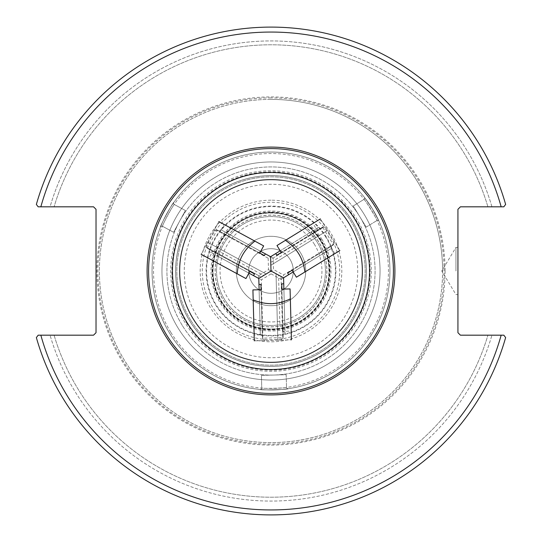 <?xml version="1.0" encoding="UTF-8"?>
<svg xmlns="http://www.w3.org/2000/svg" width="542" height="542" viewBox="0 0 542 542"><rect width="100%" height="100%" fill="white"/><g stroke="black" fill="none" stroke-linecap="round" stroke-linejoin="round"><path stroke-width="0.41" stroke-dasharray="2.71 2.03" d="M293.303 271A22.303 22.303 0 0 0 259.848 251.684A22.303 22.303 0 0 0 259.848 290.316A22.303 22.303 0 0 0 293.303 271A22.303 22.303 0 0 1 259.848 290.316A22.303 22.303 0 0 1 259.848 251.684A22.303 22.303 0 0 1 293.303 271M236.305 271A34.695 34.695 0 0 1 288.344 240.953A34.695 34.695 0 0 1 288.344 301.047A34.695 34.695 0 0 1 236.305 271A34.695 34.695 0 0 0 288.344 301.047A34.695 34.695 0 0 0 288.344 240.953A34.695 34.695 0 0 0 236.305 271M216.556 271A54.444 54.444 0 0 1 298.222 223.853A54.444 54.444 0 0 1 298.222 318.147A54.444 54.444 0 0 1 216.556 271A54.444 54.444 0 0 0 298.222 318.147A54.444 54.444 0 0 0 298.222 223.853A54.444 54.444 0 0 0 216.556 271M271 212.769A58.231 58.231 0 0 0 220.567 300.119A58.231 58.231 0 0 0 321.433 300.119A58.231 58.231 0 0 0 271 212.769A58.231 58.231 0 0 0 220.567 300.119A58.231 58.231 0 0 0 321.433 300.119A58.231 58.231 0 0 0 271 212.769M271 152.051A118.949 118.949 0 0 0 167.993 330.471A118.949 118.949 0 0 0 374.007 330.471A118.949 118.949 0 0 0 271 152.051A118.949 118.949 0 0 1 374.007 330.471A118.949 118.949 0 0 1 167.993 330.471A118.949 118.949 0 0 1 271 152.051M271 175.594A95.406 95.406 0 0 0 188.379 318.703A95.406 95.406 0 0 0 353.621 318.703A95.406 95.406 0 0 0 271 175.594A95.406 95.406 0 0 0 188.379 318.703A95.406 95.406 0 0 0 353.621 318.703A95.406 95.406 0 0 0 271 175.594M271 212.444A58.556 58.556 0 0 0 220.289 300.275A58.556 58.556 0 0 0 321.711 300.275A58.556 58.556 0 0 0 271 212.444M271 215.181A55.819 55.819 0 0 0 222.66 298.906A55.819 55.819 0 0 0 319.34 298.906A55.819 55.819 0 0 0 271 215.181M442.604 271A171.604 171.604 0 0 0 271 99.396A171.604 171.604 0 0 0 99.396 271A171.604 171.604 0 0 0 271 442.604A171.604 171.604 0 0 0 442.604 271M501.16 206.82L460.415 206.82L457.936 209.3L457.936 332.7L460.415 335.18L503.823 335.18L505.639 337.571A243.9 243.9 0 0 1 36.361 337.571L38.177 335.18L36.361 337.571L38.177 335.18L93.542 335.18L96.022 332.7L96.022 209.3L93.542 206.82L38.177 206.82L36.361 204.429A243.9 243.9 0 0 1 505.639 204.429L503.823 206.82L501.16 206.82A238.941 238.941 0 0 0 40.84 206.82L38.177 206.82L36.361 204.429L38.177 206.82M271 99.396A171.604 171.604 0 0 0 122.39 356.799A171.604 171.604 0 0 0 419.61 356.799A171.604 171.604 0 0 0 271 99.396M40.84 335.18A238.941 238.941 0 0 0 501.16 335.18L491.94 335.18A230.072 230.072 0 0 1 50.06 335.18L38.177 335.18L50.06 335.18A230.072 230.072 0 0 0 491.94 335.18L503.823 335.18L505.639 337.571L503.823 335.18M491.94 206.82L503.823 206.82L491.94 206.82A230.072 230.072 0 0 0 50.06 206.82L54.085 206.82L50.06 206.82A230.072 230.072 0 0 1 491.94 206.82M505.639 204.429L503.823 206.82L505.639 204.429A243.9 243.9 0 0 0 36.361 204.429A243.9 243.9 0 0 1 505.639 204.429M271 200.188A70.812 70.812 0 0 0 209.679 306.406A70.812 70.812 0 0 0 332.321 306.406A70.812 70.812 0 0 0 271 200.188M271 97.912A173.088 173.088 0 0 0 121.096 357.544A173.088 173.088 0 0 0 420.904 357.544A173.088 173.088 0 0 0 271 97.912M36.361 337.571A243.9 243.9 0 0 0 505.639 337.571A243.9 243.9 0 0 1 36.361 337.571M455.957 271L455.957 247.396L455.957 271M457.936 271L457.936 294.604L457.936 271M54.085 335.18A226.21 226.21 0 0 0 487.915 335.18A226.21 226.21 0 0 1 54.085 335.18M487.915 206.82A226.21 226.21 0 0 0 54.085 206.82A226.21 226.21 0 0 1 487.915 206.82M271 206.075A64.925 64.925 0 0 0 214.774 303.459A64.925 64.925 0 0 0 327.226 303.459A64.925 64.925 0 0 0 271 206.075A64.925 64.925 0 0 0 214.774 303.459A64.925 64.925 0 0 0 327.226 303.459A64.925 64.925 0 0 0 271 206.075M322.836 227.552L333.208 244.449L283.5 274.957L273.439 269.503L273.134 258.06L322.917 227.213L325.986 227.945L327.544 230.479L320.41 218.866L339.854 250.546L334.854 253.615L330.579 246.644L292.145 270.234L333.465 244.869L334.285 241.461L325.986 227.945L323.262 227.294L270.695 259.557L270.844 265.282L270.77 262.416L314.292 235.709L312.429 233.358L310.159 232.43L280.221 250.804M330.579 246.644L333.465 244.869L334.285 241.461L339.854 250.546M320.41 218.866L276.976 245.526M314.292 235.709L312.734 233.175L281.257 252.491L317.226 230.411L312.951 223.446M310.159 232.43L270.614 256.698L318.771 227.145L270.614 256.698L271 271L283.581 277.816L331.731 248.263L293.181 271.921M270.695 259.557L270.77 262.416M296.42 277.206L334.854 253.615M317.226 230.411L312.734 233.175M327.544 230.479L270.844 265.282L327.544 230.479M320.424 228.453L317.497 230.248L322.578 227.132L320.424 228.453L318.771 227.145M317.077 228.182L317.497 230.248M331.731 248.263L331.311 246.197M322.917 227.213L323.262 227.294M268.175 258.195L268.486 269.638L258.73 275.621L207.457 247.829L216.902 230.404L268.175 258.195L270.614 256.698L220.94 229.774L219.361 231.17L217.139 229.964L213.778 230.967L206.224 244.909L207.017 247.592L261.244 276.989L258.805 278.486L209.131 251.563L258.805 278.486L263.683 275.492L218.792 251.156L217.688 253.941L218.013 256.373L258.805 278.486L271 271L258.805 278.486L260.329 334.963L262.328 335.633L262.396 338.161L264.936 340.572L280.79 340.146L282.721 338.113L281.061 276.454L283.581 277.816L285.099 334.299L283.581 277.816L278.547 275.092L279.923 326.135L282.883 325.695L284.828 324.197L283.581 277.816L271 271L270.614 256.698L273.134 258.06M271.075 273.859L281.142 279.313L282.707 337.619L262.89 338.147L261.325 279.848L271.075 273.859L271 271L273.439 269.503M333.208 244.449L333.547 244.53M281.142 279.313L283.581 277.816L283.5 274.957M220.736 301.853A58.976 58.976 0 0 0 301.853 321.264A58.976 58.976 0 0 0 321.264 240.147A58.976 58.976 0 0 0 240.147 220.736A58.976 58.976 0 0 0 220.736 301.853M320.417 240.668A57.987 57.987 0 0 0 240.668 221.583A57.987 57.987 0 0 0 221.583 301.332A57.987 57.987 0 0 0 301.332 320.417A57.987 57.987 0 0 0 320.417 240.668A57.987 57.987 0 0 0 220.018 243.365A57.987 57.987 0 0 0 272.558 328.967A57.987 57.987 0 0 0 320.417 240.668M329.57 235.052A68.719 68.719 0 0 0 210.581 238.25A68.719 68.719 0 0 0 272.85 339.698A68.719 68.719 0 0 0 329.57 235.052M153.345 309.834A123.901 123.901 0 0 1 232.166 153.345A123.901 123.901 0 0 1 388.655 232.166A123.901 123.901 0 0 1 309.834 388.655A123.901 123.901 0 0 1 153.345 309.834M383.953 233.717A118.949 118.949 0 0 1 246.813 387.462A118.949 118.949 0 0 1 182.234 191.821A118.949 118.949 0 0 1 383.953 233.717M154.755 309.367A122.417 122.417 0 0 1 295.891 151.143A122.417 122.417 0 0 1 362.354 352.49A122.417 122.417 0 0 1 154.755 309.367M363.926 199.429A1.484 1.484 0 0 0 364.312 197.241A1.484 1.484 0 0 1 363.926 199.429C364.292 198.318 378.052 220.736 376.886 220.547A1.484 1.484 0 0 1 379.014 221.19A1.484 1.484 0 0 0 376.886 220.547C378.045 220.723 364.285 198.304 363.926 199.429L353.221 205.994L366.182 227.118L353.221 205.994L363.926 199.429M190.743 320.261A94.166 94.166 0 0 0 353.784 315.871A94.166 94.166 0 0 0 268.466 176.868A94.166 94.166 0 0 0 190.743 320.261A94.166 94.166 0 0 0 353.784 315.871A94.166 94.166 0 0 0 268.466 176.868A94.166 94.166 0 0 0 190.743 320.261M197.085 316.372A86.734 86.734 0 0 0 347.253 312.327A86.734 86.734 0 0 0 268.669 184.3A86.734 86.734 0 0 0 197.085 316.372M169.626 333.222A118.949 118.949 0 0 0 375.572 327.68A118.949 118.949 0 0 0 267.802 152.099A118.949 118.949 0 0 0 169.626 333.222A118.949 118.949 0 0 0 375.572 327.68A118.949 118.949 0 0 0 267.802 152.099A118.949 118.949 0 0 0 169.626 333.222M372.374 208.778L379.014 221.19L372.374 208.778L364.312 197.241L372.374 208.778M260.126 389.447C259.381 390.376 289.008 389.583 288.222 388.689C289.022 389.576 259.394 390.376 260.126 389.447A1.484 1.484 0 0 0 261.752 387.93C261.02 388.844 287.314 388.133 286.522 387.259C287.301 388.133 261.007 388.838 261.752 387.93A1.484 1.484 0 0 1 260.126 389.447M173.86 202.362C173.426 201.251 159.301 227.301 160.466 227.071C159.301 227.322 173.42 201.265 173.86 202.362A1.484 1.484 0 0 0 174.361 204.524C173.935 203.44 161.401 226.563 162.553 226.312C161.408 226.549 173.941 203.426 174.361 204.524L185.405 210.513L173.596 232.294L162.553 226.312A1.484 1.484 0 0 0 160.466 227.071A1.484 1.484 0 0 1 162.553 226.312L173.596 232.294L185.405 210.513L174.361 204.524A1.484 1.484 0 0 1 173.86 202.362M178.074 328.039A109.03 109.03 0 0 0 366.859 322.957A109.03 109.03 0 0 0 268.066 162.004A109.03 109.03 0 0 0 178.074 328.039A109.03 109.03 0 0 0 366.859 322.957A109.03 109.03 0 0 0 268.066 162.004A109.03 109.03 0 0 0 178.074 328.039M182.302 325.444A104.078 104.078 0 0 1 268.202 166.963A104.078 104.078 0 0 1 362.503 320.593A104.078 104.078 0 0 1 182.302 325.444A104.078 104.078 0 0 0 362.503 320.593A104.078 104.078 0 0 0 268.202 166.963A104.078 104.078 0 0 0 182.302 325.444M366.182 227.118L376.886 220.547L366.182 227.118M261.413 375.376L286.183 374.705L286.522 387.259A1.484 1.484 0 0 0 288.222 388.689A1.484 1.484 0 0 1 286.522 387.259L286.183 374.705L261.413 375.376L261.752 387.93L261.413 375.376M282.707 337.619L282.965 337.856L280.79 340.146L277.822 340.227L291.447 339.861L254.286 340.857L254.13 334.997L262.301 334.773L261.088 289.692L262.328 335.633M262.301 334.773L262.396 338.161L264.936 340.572L254.286 340.857M291.447 339.861L290.072 288.913M279.923 326.135L282.89 326.054L281.901 289.137L283.032 331.331L291.21 331.108M284.828 324.197L283.879 289.082M281.061 276.454L278.547 275.092M252.918 289.916L254.13 334.997M260.329 334.963L259.11 289.746M283.032 331.331L282.89 326.054M277.822 340.227L276.034 273.73L277.822 340.227M283.134 335.071L283.046 331.65L283.202 337.605L283.134 335.071L285.099 334.299M285.045 332.314L283.046 331.65M258.73 275.621L258.805 278.486L261.325 279.848M207.457 247.829L207.119 247.931L206.224 244.909L207.64 242.294L201.143 254.273L218.86 221.597L224.015 224.395L220.12 231.583L259.767 253.073L219.361 231.17M220.12 231.583L217.139 229.964L213.778 230.967L218.86 221.597M201.143 254.273L245.946 278.561M218.792 251.156L217.376 253.771L249.848 271.373L212.735 251.258L208.839 258.446M218.013 256.373L248.9 273.114M261.244 276.989L263.683 275.492M263.663 245.885L224.015 224.395M220.94 229.774L260.709 251.332M212.735 251.258L217.376 253.771M207.64 242.294L266.122 273.995L207.64 242.294M209.442 249.476L212.457 251.109L207.22 248.27L209.442 249.476L209.131 251.563M210.879 252.504L212.457 251.109M207.119 247.931L207.017 247.592M271 271L268.486 269.638M216.902 230.404L216.8 230.065M445.084 271A174.084 174.084 0 0 1 183.962 421.757A174.084 174.084 0 0 1 183.962 120.243A174.084 174.084 0 0 1 445.084 271M371.277 271A100.277 100.277 0 0 1 271 371.277A100.277 100.277 0 0 1 170.723 271A100.277 100.277 0 0 1 271 170.723A100.277 100.277 0 0 1 371.277 271M366.372 271A95.372 95.372 0 0 0 223.311 188.406A95.372 95.372 0 0 0 223.311 353.594A95.372 95.372 0 0 0 366.372 271M318.642 241.759A55.901 55.901 0 0 0 221.854 244.361A55.901 55.901 0 0 0 272.504 326.88A55.901 55.901 0 0 0 318.642 241.759M314.421 244.347A50.948 50.948 0 0 0 226.21 246.725A50.948 50.948 0 0 0 272.369 321.928A50.948 50.948 0 0 0 314.421 244.347M322.111 239.632A59.966 59.966 0 0 0 218.277 242.423A59.966 59.966 0 0 0 272.612 330.945A59.966 59.966 0 0 0 322.111 239.632M325.911 237.294A64.43 64.43 0 0 0 214.354 240.296A64.43 64.43 0 0 0 272.734 335.403A64.43 64.43 0 0 0 325.911 237.294M186.523 322.849A99.118 99.118 0 0 0 358.14 318.235A99.118 99.118 0 0 0 268.337 171.916A99.118 99.118 0 0 0 186.523 322.849M170.893 332.442A117.458 117.458 0 0 0 374.265 326.975A117.458 117.458 0 0 0 267.843 153.582A117.458 117.458 0 0 0 170.893 332.442M457.936 247.396L455.957 247.396L441.771 271L455.957 294.604L457.936 294.604"/><path stroke-width="0.81" d="M503.823 335.18L460.415 335.18L457.936 332.7L457.936 209.3L460.415 206.82L503.823 206.82L505.639 204.429A243.9 243.9 0 0 0 36.361 204.429L38.177 206.82L93.542 206.82L96.022 209.3L96.022 332.7L93.542 335.18L38.177 335.18L36.361 337.571A243.9 243.9 0 0 0 505.639 337.571L503.823 335.18L501.16 335.18A238.941 238.941 0 0 1 40.84 335.18M38.177 206.82L40.84 206.82A238.941 238.941 0 0 1 501.16 206.82M320.41 218.866L285.438 240.336C296.786 247.904 303.269 258.459 304.882 272.009L339.854 250.546M281.257 252.491L276.759 255.255L281.257 252.491L276.976 245.526L285.438 240.336M280.221 250.804L270.614 256.698L271 271L270.614 256.698L265.35 253.846L264.401 255.587L259.767 253.073L263.663 245.885L254.936 241.156C244.008 249.32 238.101 260.214 237.227 273.832L201.143 254.273M283.879 289.082L283.581 277.816L288.683 274.686L287.646 272.992L292.145 270.234L296.42 277.206L304.882 272.009M276.759 255.255L275.722 253.561M283.581 277.816L271 271L283.581 277.816M293.181 271.921L288.683 274.686M292.145 270.234L287.646 272.992M153.345 309.834A123.901 123.901 0 0 1 296.196 149.687A123.901 123.901 0 0 1 363.458 353.479A123.901 123.901 0 0 1 153.345 309.834M154.755 309.367A122.417 122.417 0 0 1 295.891 151.143A122.417 122.417 0 0 1 362.354 352.49A122.417 122.417 0 0 1 154.755 309.367M291.447 339.861L290.343 298.832C278.107 304.882 265.722 305.214 253.182 299.834L254.286 340.857M281.901 289.137L281.759 283.859L281.901 289.137L290.072 288.913L290.343 298.832M248.9 273.114L258.805 278.486L258.968 284.475L260.953 284.421L261.088 289.692L252.918 289.916L253.182 299.834M281.759 283.859L283.737 283.812M258.805 278.486L271 271L258.805 278.486M259.11 289.746L258.968 284.475M261.088 289.692L260.953 284.421M218.86 221.597L254.936 241.156M249.848 271.373L254.483 273.886L249.848 271.373L245.946 278.561L237.227 273.832M254.483 273.886L253.541 275.627M260.709 251.332L265.35 253.846M259.767 253.073L264.401 255.587M177.437 301.88A98.529 98.529 0 0 1 291.034 174.531A98.529 98.529 0 0 1 344.529 336.589A98.529 98.529 0 0 1 177.437 301.88M184.26 299.631A91.347 91.347 0 0 1 289.577 181.563A91.347 91.347 0 0 1 339.17 331.806A91.347 91.347 0 0 1 184.26 299.631"/></g></svg>
